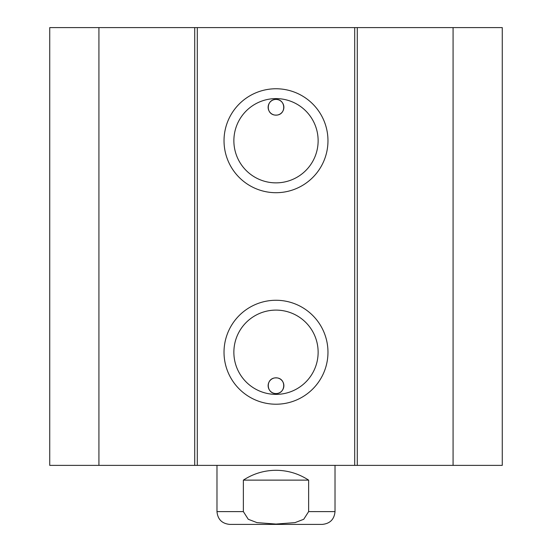 <?xml version="1.0" encoding="UTF-8"?>
<svg xmlns="http://www.w3.org/2000/svg" width="552" height="552" viewBox="0 0 552 552"><rect width="100%" height="100%" fill="white"/><g stroke="black" fill="none" stroke-linecap="round" stroke-linejoin="round"><path stroke-width="0.83" d="M98.925 27.6L49.735 27.6L49.735 465.377L502.265 465.377L502.265 27.6L98.925 27.6L98.925 465.377M283.873 107.288A7.873 7.873 0 0 1 274.986 115.092L277.014 115.092C286.626 114.029 285.556 99.167 276 99.415C266.443 99.167 265.374 114.029 274.986 115.092A7.873 7.873 0 0 1 268.162 106.605A7.873 7.873 0 0 1 276.338 99.422A7.873 7.873 0 0 1 283.873 107.288M283.873 385.689A7.873 7.873 0 0 1 276.338 393.555A7.873 7.873 0 0 1 268.162 386.365A7.873 7.873 0 0 1 274.986 377.885C265.374 378.941 266.443 393.804 276 393.562C285.556 393.804 286.626 378.941 277.014 377.885L274.986 377.885A7.873 7.873 0 0 1 283.873 385.689M277.014 115.092L274.986 115.092M318.131 352.245A42.131 42.131 0 0 1 254.934 388.732A42.131 42.131 0 0 1 254.934 315.751A42.131 42.131 0 0 1 318.131 352.245M327.971 352.245A51.971 51.971 0 0 0 250.015 307.229A51.971 51.971 0 0 0 250.015 397.254A51.971 51.971 0 0 0 327.971 352.245M354.701 27.6L354.701 465.377M197.299 27.6L197.299 465.377M327.971 140.732A51.971 51.971 0 0 0 250.015 95.724A51.971 51.971 0 0 0 250.015 185.741A51.971 51.971 0 0 0 327.971 140.732M318.131 140.732A42.131 42.131 0 0 1 254.934 177.22A42.131 42.131 0 0 1 254.934 104.245A42.131 42.131 0 0 1 318.131 140.732M194.718 27.6L194.718 465.377M357.282 27.6L357.282 465.377M453.075 27.6L453.075 465.377M243.37 480.13C253.285 473.664 264.16 470.38 276 470.29C287.84 470.38 298.715 473.664 308.63 480.13L308.63 511.614L303.731 519.273L295.037 522.62L276 524.055L256.963 522.62L248.269 519.273L243.37 511.614L243.37 480.13L308.63 480.13M243.37 511.614L216.977 511.614C217.73 519.377 221.994 523.641 229.763 524.4L322.237 524.4C330.006 523.641 334.27 519.377 335.023 511.614L335.023 465.377M308.713 524.4L243.287 524.4M308.63 511.614L335.023 511.614M216.977 511.614L216.977 465.377"/></g></svg>
